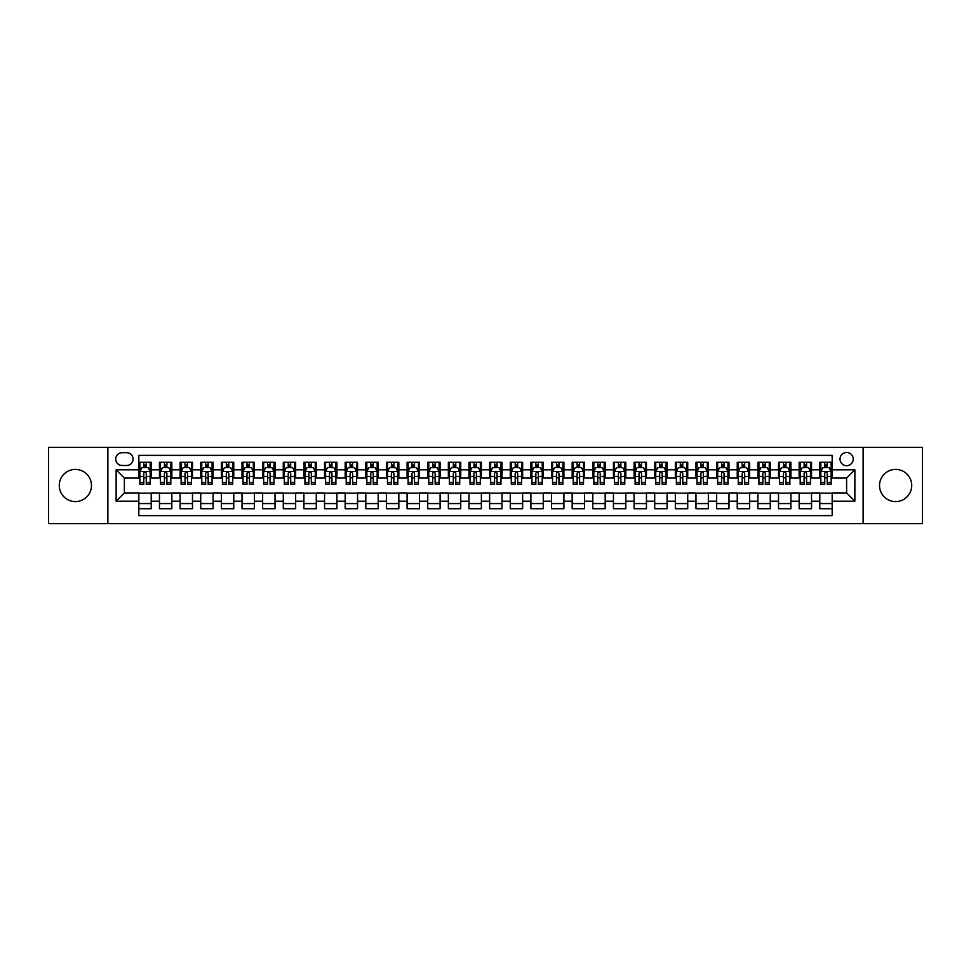 <?xml version="1.0" encoding="UTF-8"?>
<svg xmlns="http://www.w3.org/2000/svg" width="971" height="971" viewBox="0 0 971 971"><rect width="100%" height="100%" fill="white"/><g stroke="black" fill="none" stroke-linecap="round" stroke-linejoin="round"><path stroke-width="1.46" d="M895.626 469.406A16.094 16.094 0 0 0 879.532 485.5A16.094 16.094 0 0 0 895.626 501.594A16.094 16.094 0 0 0 911.72 485.5A16.094 16.094 0 0 0 895.626 469.406M75.374 469.406A16.094 16.094 0 0 0 59.28 485.5A16.094 16.094 0 0 0 75.374 501.594A16.094 16.094 0 0 0 91.468 485.5A16.094 16.094 0 0 0 75.374 469.406M846.615 452.486A6.603 6.603 0 0 0 840.012 459.089A6.603 6.603 0 0 0 846.615 465.692A6.603 6.603 0 0 0 853.218 459.089A6.603 6.603 0 0 0 846.615 452.486M863.122 523.672L922.45 523.672L922.45 447.328L863.122 447.328L863.122 523.672L107.878 523.672L107.878 447.328L48.55 447.328L48.55 523.672L107.878 523.672M832.171 462.281L819.791 462.281L819.791 469.818L811.538 469.818L811.538 478.072L819.791 478.072L819.791 469.818M811.538 469.818L811.538 462.281L799.157 462.281L799.157 469.818L790.904 469.818L790.904 478.072L799.157 478.072L799.157 469.818M790.904 469.818L790.904 462.281L778.524 462.281L778.524 469.818L770.27 469.818L770.27 478.072L778.524 478.072L778.524 469.818M770.27 469.818L770.27 462.281L757.89 462.281L757.89 469.818L749.636 469.818L749.636 478.072L757.89 478.072L757.89 469.818M749.636 469.818L749.636 462.281L737.244 462.281L737.244 469.818L728.99 469.818L728.99 478.072L737.244 478.072L737.244 469.818M728.99 469.818L728.99 462.281L716.61 462.281L716.61 469.818L708.357 469.818L708.357 478.072L716.61 478.072L716.61 469.818M708.357 469.818L708.357 462.281L695.976 462.281L695.976 469.818L687.723 469.818L687.723 478.072L695.976 478.072L695.976 469.818M687.723 469.818L687.723 462.281L675.343 462.281L675.343 469.818L667.089 469.818L667.089 478.072L675.343 478.072L675.343 469.818M667.089 469.818L667.089 462.281L654.709 462.281L654.709 469.818L646.455 469.818L646.455 478.072L654.709 478.072L654.709 469.818M646.455 469.818L646.455 462.281L634.075 462.281L634.075 469.818L625.822 469.818L625.822 478.072L634.075 478.072L634.075 469.818M625.822 469.818L625.822 462.281L613.441 462.281L613.441 469.818L605.188 469.818L605.188 478.072L613.441 478.072L613.441 469.818M605.188 469.818L605.188 462.281L592.808 462.281L592.808 469.818L584.554 469.818L584.554 478.072L592.808 478.072L592.808 469.818M584.554 469.818L584.554 462.281L572.162 462.281L572.162 469.818L563.908 469.818L563.908 478.072L572.162 478.072L572.162 469.818M563.908 469.818L563.908 462.281L551.528 462.281L551.528 469.818L543.275 469.818L543.275 478.072L551.528 478.072L551.528 469.818M543.275 469.818L543.275 462.281L530.894 462.281L530.894 469.818L522.641 469.818L522.641 478.072L530.894 478.072L530.894 469.818M522.641 469.818L522.641 462.281L510.261 462.281L510.261 469.818L502.007 469.818L502.007 478.072L510.261 478.072L510.261 469.818M502.007 469.818L502.007 462.281L489.627 462.281L489.627 469.818L481.373 469.818L481.373 478.072L489.627 478.072L489.627 469.818M481.373 469.818L481.373 462.281L468.993 462.281L468.993 469.818L460.74 469.818L460.74 478.072L468.993 478.072L468.993 469.818M460.74 469.818L460.74 462.281L448.359 462.281L448.359 469.818L440.106 469.818L440.106 478.072L448.359 478.072L448.359 469.818M440.106 469.818L440.106 462.281L427.726 462.281L427.726 469.818L419.472 469.818L419.472 478.072L427.726 478.072L427.726 469.818M419.472 469.818L419.472 462.281L407.092 462.281L407.092 469.818L398.838 469.818L398.838 478.072L407.092 478.072L407.092 469.818M398.838 469.818L398.838 462.281L386.446 462.281L386.446 469.818L378.192 469.818L378.192 478.072L386.446 478.072L386.446 469.818M378.192 469.818L378.192 462.281L365.812 462.281L365.812 469.818L357.559 469.818L357.559 478.072L365.812 478.072L365.812 469.818M357.559 469.818L357.559 462.281L345.178 462.281L345.178 469.818L336.925 469.818L336.925 478.072L345.178 478.072L345.178 469.818M336.925 469.818L336.925 462.281L324.545 462.281L324.545 469.818L316.291 469.818L316.291 478.072L324.545 478.072L324.545 469.818M316.291 469.818L316.291 462.281L303.911 462.281L303.911 469.818L295.657 469.818L295.657 478.072L303.911 478.072L303.911 469.818M295.657 469.818L295.657 462.281L283.277 462.281L283.277 469.818L275.024 469.818L275.024 478.072L283.277 478.072L283.277 469.818M275.024 469.818L275.024 462.281L262.643 462.281L262.643 469.818L254.39 469.818L254.39 478.072L262.643 478.072L262.643 469.818M254.39 469.818L254.39 462.281L242.01 462.281L242.01 469.818L233.756 469.818L233.756 478.072L242.01 478.072L242.01 469.818M233.756 469.818L233.756 462.281L221.364 462.281L221.364 469.818L213.11 469.818L213.11 478.072L221.364 478.072L221.364 469.818M213.11 469.818L213.11 462.281L200.73 462.281L200.73 469.818L192.476 469.818L192.476 478.072L200.73 478.072L200.73 469.818M192.476 469.818L192.476 462.281L180.096 462.281L180.096 469.818L171.843 469.818L171.843 478.072L180.096 478.072L180.096 469.818M171.843 469.818L171.843 462.281L159.462 462.281L159.462 478.072L151.209 478.072L151.209 462.281L138.829 462.281M138.829 508.719L151.209 508.719L151.209 492.928L159.462 492.928L159.462 508.719L171.843 508.719L171.843 492.928L180.096 492.928L180.096 501.182L171.843 501.182M180.096 501.182L180.096 508.719L192.476 508.719L192.476 492.928L200.73 492.928L200.73 501.182L192.476 501.182M200.73 501.182L200.73 508.719L213.11 508.719L213.11 492.928L221.364 492.928L221.364 501.182L213.11 501.182M221.364 501.182L221.364 508.719L233.756 508.719L233.756 492.928L242.01 492.928L242.01 501.182L233.756 501.182M242.01 501.182L242.01 508.719L254.39 508.719L254.39 492.928L262.643 492.928L262.643 501.182L254.39 501.182M262.643 501.182L262.643 508.719L275.024 508.719L275.024 492.928L283.277 492.928L283.277 501.182L275.024 501.182M283.277 501.182L283.277 508.719L295.657 508.719L295.657 492.928L303.911 492.928L303.911 501.182L295.657 501.182M303.911 501.182L303.911 508.719L316.291 508.719L316.291 492.928L324.545 492.928L324.545 501.182L316.291 501.182M324.545 501.182L324.545 508.719L336.925 508.719L336.925 492.928L345.178 492.928L345.178 501.182L336.925 501.182M345.178 501.182L345.178 508.719L357.559 508.719L357.559 492.928L365.812 492.928L365.812 501.182L357.559 501.182M365.812 501.182L365.812 508.719L378.192 508.719L378.192 492.928L386.446 492.928L386.446 501.182L378.192 501.182M386.446 501.182L386.446 508.719L398.838 508.719L398.838 492.928L407.092 492.928L407.092 501.182L398.838 501.182M407.092 501.182L407.092 508.719L419.472 508.719L419.472 492.928L427.726 492.928L427.726 501.182L419.472 501.182M427.726 501.182L427.726 508.719L440.106 508.719L440.106 492.928L448.359 492.928L448.359 501.182L440.106 501.182M448.359 501.182L448.359 508.719L460.74 508.719L460.74 492.928L468.993 492.928L468.993 501.182L460.74 501.182M468.993 501.182L468.993 508.719L481.373 508.719L481.373 492.928L489.627 492.928L489.627 501.182L481.373 501.182M489.627 501.182L489.627 508.719L502.007 508.719L502.007 492.928L510.261 492.928L510.261 501.182L502.007 501.182M510.261 501.182L510.261 508.719L522.641 508.719L522.641 492.928L530.894 492.928L530.894 501.182L522.641 501.182M530.894 501.182L530.894 508.719L543.275 508.719L543.275 492.928L551.528 492.928L551.528 501.182L543.275 501.182M551.528 501.182L551.528 508.719L563.908 508.719L563.908 492.928L572.162 492.928L572.162 501.182L563.908 501.182M572.162 501.182L572.162 508.719L584.554 508.719L584.554 492.928L592.808 492.928L592.808 501.182L584.554 501.182M592.808 501.182L592.808 508.719L605.188 508.719L605.188 492.928L613.441 492.928L613.441 501.182L605.188 501.182M613.441 501.182L613.441 508.719L625.822 508.719L625.822 492.928L634.075 492.928L634.075 501.182L625.822 501.182M634.075 501.182L634.075 508.719L646.455 508.719L646.455 492.928L654.709 492.928L654.709 501.182L646.455 501.182M654.709 501.182L654.709 508.719L667.089 508.719L667.089 492.928L675.343 492.928L675.343 501.182L667.089 501.182M675.343 501.182L675.343 508.719L687.723 508.719L687.723 492.928L695.976 492.928L695.976 501.182L687.723 501.182M695.976 501.182L695.976 508.719L708.357 508.719L708.357 492.928L716.61 492.928L716.61 501.182L708.357 501.182M716.61 501.182L716.61 508.719L728.99 508.719L728.99 492.928L737.244 492.928L737.244 501.182L728.99 501.182M737.244 501.182L737.244 508.719L749.636 508.719L749.636 492.928L757.89 492.928L757.89 501.182L749.636 501.182M757.89 501.182L757.89 508.719L770.27 508.719L770.27 492.928L778.524 492.928L778.524 501.182L770.27 501.182M778.524 501.182L778.524 508.719L790.904 508.719L790.904 492.928L799.157 492.928L799.157 501.182L790.904 501.182M799.157 501.182L799.157 508.719L811.538 508.719L811.538 492.928L819.791 492.928L819.791 501.182L811.538 501.182M122.115 465.485L126.655 465.485A6.396 6.396 0 0 0 133.051 459.089A6.396 6.396 0 0 0 126.655 452.692L122.115 452.692A6.396 6.396 0 0 0 115.719 459.089A6.396 6.396 0 0 0 122.115 465.485M863.122 447.328L107.878 447.328M832.171 469.818L832.171 455.375L138.829 455.375L138.829 478.072L124.385 478.072L124.385 492.928L138.829 492.928L138.829 515.625L832.171 515.625L832.171 492.928L846.615 492.928L846.615 478.072L832.171 478.072L832.171 469.818L854.868 469.818L854.868 501.182L832.171 501.182M138.829 501.182L116.132 501.182L116.132 469.818L138.829 469.818M819.791 501.182L819.791 508.719L832.171 508.719M138.829 467.439L139.86 467.439M143.781 467.439L146.257 467.439M150.177 467.439L151.209 467.439M138.829 477.866L139.86 477.866M143.781 477.866L146.257 477.866M150.177 477.866L151.209 477.866M138.829 493.134L151.209 493.134M138.829 503.561L151.209 503.561M159.462 477.866L160.494 477.866M164.415 477.866L166.891 477.866M170.811 477.866L171.843 477.866M159.462 467.439L160.494 467.439M164.415 467.439L166.891 467.439M170.811 467.439L171.843 467.439M159.462 493.134L171.843 493.134M159.462 503.561L171.843 503.561M180.096 493.134L192.476 493.134M180.096 503.561L192.476 503.561M180.096 467.439L181.128 467.439M185.048 467.439L187.524 467.439M191.445 467.439L192.476 467.439M180.096 477.866L181.128 477.866M185.048 477.866L187.524 477.866M191.445 477.866L192.476 477.866M200.73 493.134L213.11 493.134M200.73 503.561L213.11 503.561M200.73 467.439L201.762 467.439M205.682 467.439L208.158 467.439M212.079 467.439L213.11 467.439M200.73 477.866L201.762 477.866M205.682 477.866L208.158 477.866M212.079 477.866L213.11 477.866M221.364 493.134L233.756 493.134M221.364 503.561L233.756 503.561M221.364 467.439L222.395 467.439M226.328 467.439L228.804 467.439M232.724 467.439L233.756 467.439M221.364 477.866L222.395 477.866M226.328 477.866L228.804 477.866M232.724 477.866L233.756 477.866M242.01 493.134L254.39 493.134M242.01 503.561L254.39 503.561M242.01 467.439L243.041 467.439M246.962 467.439L249.438 467.439M253.358 467.439L254.39 467.439M242.01 477.866L243.041 477.866M246.962 477.866L249.438 477.866M253.358 477.866L254.39 477.866M262.643 493.134L275.024 493.134M262.643 503.561L275.024 503.561M262.643 467.439L263.675 467.439M267.595 467.439L270.072 467.439M273.992 467.439L275.024 467.439M262.643 477.866L263.675 477.866M267.595 477.866L270.072 477.866M273.992 477.866L275.024 477.866M283.277 493.134L295.657 493.134M283.277 503.561L295.657 503.561M283.277 467.439L284.309 467.439M288.229 467.439L290.705 467.439M294.626 467.439L295.657 467.439M283.277 477.866L284.309 477.866M288.229 477.866L290.705 477.866M294.626 477.866L295.657 477.866M303.911 493.134L316.291 493.134M303.911 503.561L316.291 503.561M303.911 467.439L304.943 467.439M308.863 467.439L311.339 467.439M315.259 467.439L316.291 467.439M303.911 477.866L304.943 477.866M308.863 477.866L311.339 477.866M315.259 477.866L316.291 477.866M324.545 493.134L336.925 493.134M324.545 503.561L336.925 503.561M324.545 467.439L325.576 467.439M329.497 467.439L331.973 467.439M335.893 467.439L336.925 467.439M324.545 477.866L325.576 477.866M329.497 477.866L331.973 477.866M335.893 477.866L336.925 477.866M345.178 493.134L357.559 493.134M345.178 503.561L357.559 503.561M345.178 467.439L346.21 467.439M350.13 467.439L352.607 467.439M356.527 467.439L357.559 467.439M345.178 477.866L346.21 477.866M350.13 477.866L352.607 477.866M356.527 477.866L357.559 477.866M365.812 493.134L378.192 493.134M365.812 503.561L378.192 503.561M365.812 467.439L366.844 467.439M370.764 467.439L373.24 467.439M377.161 467.439L378.192 467.439M365.812 477.866L366.844 477.866M370.764 477.866L373.24 477.866M377.161 477.866L378.192 477.866M386.446 493.134L398.838 493.134M386.446 503.561L398.838 503.561M386.446 467.439L387.478 467.439M391.398 467.439L393.874 467.439M397.794 467.439L398.838 467.439M386.446 477.866L387.478 477.866M391.398 477.866L393.874 477.866M397.794 477.866L398.838 477.866M407.092 493.134L419.472 493.134M407.092 503.561L419.472 503.561M407.092 467.439L408.123 467.439M412.044 467.439L414.52 467.439M418.44 467.439L419.472 467.439M407.092 477.866L408.123 477.866M412.044 477.866L414.52 477.866M418.44 477.866L419.472 477.866M427.726 493.134L440.106 493.134M427.726 503.561L440.106 503.561M427.726 467.439L428.757 467.439M432.678 467.439L435.154 467.439M439.074 467.439L440.106 467.439M427.726 477.866L428.757 477.866M432.678 477.866L435.154 477.866M439.074 477.866L440.106 477.866M448.359 493.134L460.74 493.134M448.359 503.561L460.74 503.561M448.359 467.439L449.391 467.439M453.311 467.439L455.787 467.439M459.708 467.439L460.74 467.439M448.359 477.866L449.391 477.866M453.311 477.866L455.787 477.866M459.708 477.866L460.74 477.866M468.993 493.134L481.373 493.134M468.993 503.561L481.373 503.561M468.993 467.439L470.025 467.439M473.945 467.439L476.421 467.439M480.342 467.439L481.373 467.439M468.993 477.866L470.025 477.866M473.945 477.866L476.421 477.866M480.342 477.866L481.373 477.866M489.627 493.134L502.007 493.134M489.627 503.561L502.007 503.561M489.627 467.439L490.658 467.439M494.579 467.439L497.055 467.439M500.975 467.439L502.007 467.439M489.627 477.866L490.658 477.866M494.579 477.866L497.055 477.866M500.975 477.866L502.007 477.866M510.261 493.134L522.641 493.134M510.261 503.561L522.641 503.561M510.261 467.439L511.292 467.439M515.213 467.439L517.689 467.439M521.609 467.439L522.641 467.439M510.261 477.866L511.292 477.866M515.213 477.866L517.689 477.866M521.609 477.866L522.641 477.866M530.894 493.134L543.275 493.134M530.894 503.561L543.275 503.561M530.894 467.439L531.926 467.439M535.846 467.439L538.322 467.439M542.243 467.439L543.275 467.439M530.894 477.866L531.926 477.866M535.846 477.866L538.322 477.866M542.243 477.866L543.275 477.866M551.528 493.134L563.908 493.134M551.528 503.561L563.908 503.561M551.528 467.439L552.56 467.439M556.48 467.439L558.956 467.439M562.877 467.439L563.908 467.439M551.528 477.866L552.56 477.866M556.48 477.866L558.956 477.866M562.877 477.866L563.908 477.866M572.162 493.134L584.554 493.134M572.162 503.561L584.554 503.561M572.162 467.439L573.206 467.439M577.126 467.439L579.602 467.439M583.522 467.439L584.554 467.439M572.162 477.866L573.206 477.866M577.126 477.866L579.602 477.866M583.522 477.866L584.554 477.866M592.808 493.134L605.188 493.134M592.808 503.561L605.188 503.561M592.808 467.439L593.839 467.439M597.76 467.439L600.236 467.439M604.156 467.439L605.188 467.439M592.808 477.866L593.839 477.866M597.76 477.866L600.236 477.866M604.156 477.866L605.188 477.866M613.441 493.134L625.822 493.134M613.441 503.561L625.822 503.561M613.441 467.439L614.473 467.439M618.393 467.439L620.87 467.439M624.79 467.439L625.822 467.439M613.441 477.866L614.473 477.866M618.393 477.866L620.87 477.866M624.79 477.866L625.822 477.866M634.075 493.134L646.455 493.134M634.075 503.561L646.455 503.561M634.075 467.439L635.107 467.439M639.027 467.439L641.503 467.439M645.424 467.439L646.455 467.439M634.075 477.866L635.107 477.866M639.027 477.866L641.503 477.866M645.424 477.866L646.455 477.866M654.709 493.134L667.089 493.134M654.709 503.561L667.089 503.561M654.709 467.439L655.741 467.439M659.661 467.439L662.137 467.439M666.057 467.439L667.089 467.439M654.709 477.866L655.741 477.866M659.661 477.866L662.137 477.866M666.057 477.866L667.089 477.866M675.343 493.134L687.723 493.134M675.343 503.561L687.723 503.561M675.343 467.439L676.374 467.439M680.295 467.439L682.771 467.439M686.691 467.439L687.723 467.439M675.343 477.866L676.374 477.866M680.295 477.866L682.771 477.866M686.691 477.866L687.723 477.866M695.976 493.134L708.357 493.134M695.976 503.561L708.357 503.561M695.976 467.439L697.008 467.439M700.928 467.439L703.405 467.439M707.325 467.439L708.357 467.439M695.976 477.866L697.008 477.866M700.928 477.866L703.405 477.866M707.325 477.866L708.357 477.866M716.61 493.134L728.99 493.134M716.61 503.561L728.99 503.561M716.61 467.439L717.642 467.439M721.562 467.439L724.038 467.439M727.959 467.439L728.99 467.439M716.61 477.866L717.642 477.866M721.562 477.866L724.038 477.866M727.959 477.866L728.99 477.866M737.244 493.134L749.636 493.134M737.244 503.561L749.636 503.561M737.244 467.439L738.276 467.439M742.196 467.439L744.672 467.439M748.605 467.439L749.636 467.439M737.244 477.866L738.276 477.866M742.196 477.866L744.672 477.866M748.605 477.866L749.636 477.866M757.89 493.134L770.27 493.134M757.89 503.561L770.27 503.561M757.89 467.439L758.921 467.439M762.842 467.439L765.318 467.439M769.238 467.439L770.27 467.439M757.89 477.866L758.921 477.866M762.842 477.866L765.318 477.866M769.238 477.866L770.27 477.866M778.524 493.134L790.904 493.134M778.524 503.561L790.904 503.561M778.524 467.439L779.555 467.439M783.476 467.439L785.952 467.439M789.872 467.439L790.904 467.439M778.524 477.866L779.555 477.866M783.476 477.866L785.952 477.866M789.872 477.866L790.904 477.866M799.157 493.134L811.538 493.134M799.157 503.561L811.538 503.561M799.157 467.439L800.189 467.439M804.109 467.439L806.585 467.439M810.506 467.439L811.538 467.439M799.157 477.866L800.189 477.866M804.109 477.866L806.585 477.866M810.506 477.866L811.538 477.866M819.791 493.134L832.171 493.134M819.791 503.561L832.171 503.561M819.791 467.439L820.823 467.439M824.743 467.439L827.219 467.439M831.14 467.439L832.171 467.439M819.791 477.866L820.823 477.866M824.743 477.866L827.219 477.866M831.14 477.866L832.171 477.866M124.385 478.072L116.132 469.818M124.385 492.928L116.132 501.182M854.868 469.818L846.615 478.072M854.868 501.182L846.615 492.928M146.257 464.963L143.781 464.963M150.177 482.575L146.257 482.575L146.257 484.262L150.177 484.262L150.177 471.675L148.114 467.549L141.924 467.549L139.86 471.675L139.86 484.262L143.781 484.262L143.781 482.575L139.86 482.575M139.86 471.675L139.86 462.281M150.177 471.675L150.177 462.281M143.781 467.549L143.781 462.281M146.257 462.281L146.257 467.549M146.257 482.575L146.257 473.217C145.432 471.627 144.606 471.627 143.781 473.217L143.781 482.575M166.891 464.963L164.415 464.963M170.811 482.575L166.891 482.575L166.891 484.262L170.811 484.262L170.811 471.675L168.748 467.549L162.558 467.549L160.494 471.675L160.494 484.262L164.415 484.262L164.415 482.575L160.494 482.575M160.494 471.675L160.494 462.281M170.811 471.675L170.811 462.281M164.415 467.549L164.415 462.281M166.891 462.281L166.891 467.549M166.891 482.575L166.891 473.217C166.065 471.627 165.24 471.627 164.415 473.217L164.415 482.575M187.524 464.963L185.048 464.963M191.445 482.575L187.524 482.575L187.524 484.262L191.445 484.262L191.445 471.675L189.381 467.549L183.191 467.549L181.128 471.675L181.128 484.262L185.048 484.262L185.048 482.575L181.128 482.575M181.128 471.675L181.128 462.281M191.445 471.675L191.445 462.281M185.048 467.549L185.048 462.281M187.524 462.281L187.524 467.549M187.524 482.575L187.524 473.217C186.699 471.627 185.874 471.627 185.048 473.217L185.048 482.575M208.158 464.963L205.682 464.963M212.079 482.575L208.158 482.575L208.158 484.262L212.079 484.262L212.079 471.675L210.015 467.549L203.825 467.549L201.762 471.675L201.762 484.262L205.682 484.262L205.682 482.575L201.762 482.575M201.762 471.675L201.762 462.281M212.079 471.675L212.079 462.281M205.682 467.549L205.682 462.281M208.158 462.281L208.158 467.549M208.158 482.575L208.158 473.217C207.345 471.627 206.507 471.627 205.682 473.217L205.682 482.575M228.804 464.963L226.328 464.963M232.724 482.575L228.804 482.575L228.804 484.262L232.724 484.262L232.724 471.675L230.661 467.549L224.471 467.549L222.395 471.675L222.395 484.262L226.328 484.262L226.328 482.575L222.395 482.575M222.395 471.675L222.395 462.281M232.724 471.675L232.724 462.281M226.328 467.549L226.328 462.281M228.804 462.281L228.804 467.549M228.804 482.575L228.804 473.217C227.979 471.627 227.153 471.627 226.328 473.217L226.328 482.575M249.438 464.963L246.962 464.963M253.358 482.575L249.438 482.575L249.438 484.262L253.358 484.262L253.358 471.675L251.295 467.549L245.105 467.549L243.041 471.675L243.041 484.262L246.962 484.262L246.962 482.575L243.041 482.575M243.041 471.675L243.041 462.281M253.358 471.675L253.358 462.281M246.962 467.549L246.962 462.281M249.438 462.281L249.438 467.549M249.438 482.575L249.438 473.217C248.612 471.627 247.787 471.627 246.962 473.217L246.962 482.575M270.072 464.963L267.595 464.963M273.992 482.575L270.072 482.575L270.072 484.262L273.992 484.262L273.992 471.675L271.929 467.549L265.738 467.549L263.675 471.675L263.675 484.262L267.595 484.262L267.595 482.575L263.675 482.575M263.675 471.675L263.675 462.281M273.992 471.675L273.992 462.281M267.595 467.549L267.595 462.281M270.072 462.281L270.072 467.549M270.072 482.575L270.072 473.217C269.246 471.627 268.421 471.627 267.595 473.217L267.595 482.575M290.705 464.963L288.229 464.963M294.626 482.575L290.705 482.575L290.705 484.262L294.626 484.262L294.626 471.675L292.562 467.549L286.372 467.549L284.309 471.675L284.309 484.262L288.229 484.262L288.229 482.575L284.309 482.575M284.309 471.675L284.309 462.281M294.626 471.675L294.626 462.281M288.229 467.549L288.229 462.281M290.705 462.281L290.705 467.549M290.705 482.575L290.705 473.217C289.88 471.627 289.055 471.627 288.229 473.217L288.229 482.575M311.339 464.963L308.863 464.963M315.259 482.575L311.339 482.575L311.339 484.262L315.259 484.262L315.259 471.675L313.196 467.549L307.006 467.549L304.943 471.675L304.943 484.262L308.863 484.262L308.863 482.575L304.943 482.575M304.943 471.675L304.943 462.281M315.259 471.675L315.259 462.281M308.863 467.549L308.863 462.281M311.339 462.281L311.339 467.549M311.339 482.575L311.339 473.217C310.514 471.627 309.688 471.627 308.863 473.217L308.863 482.575M331.973 464.963L329.497 464.963M335.893 482.575L331.973 482.575L331.973 484.262L335.893 484.262L335.893 471.675L333.83 467.549L327.64 467.549L325.576 471.675L325.576 484.262L329.497 484.262L329.497 482.575L325.576 482.575M325.576 471.675L325.576 462.281M335.893 471.675L335.893 462.281M329.497 467.549L329.497 462.281M331.973 462.281L331.973 467.549M331.973 482.575L331.973 473.217C331.147 471.627 330.322 471.627 329.497 473.217L329.497 482.575M352.607 464.963L350.13 464.963M356.527 482.575L352.607 482.575L352.607 484.262L356.527 484.262L356.527 471.675L354.464 467.549L348.273 467.549L346.21 471.675L346.21 484.262L350.13 484.262L350.13 482.575L346.21 482.575M346.21 471.675L346.21 462.281M356.527 471.675L356.527 462.281M350.13 467.549L350.13 462.281M352.607 462.281L352.607 467.549M352.607 482.575L352.607 473.217C351.781 471.627 350.956 471.627 350.13 473.217L350.13 482.575M373.24 464.963L370.764 464.963M377.161 482.575L373.24 482.575L373.24 484.262L377.161 484.262L377.161 471.675L375.097 467.549L368.907 467.549L366.844 471.675L366.844 484.262L370.764 484.262L370.764 482.575L366.844 482.575M366.844 471.675L366.844 462.281M377.161 471.675L377.161 462.281M370.764 467.549L370.764 462.281M373.24 462.281L373.24 467.549M373.24 482.575L373.24 473.217C372.415 471.627 371.59 471.627 370.764 473.217L370.764 482.575M393.874 464.963L391.398 464.963M397.794 482.575L393.874 482.575L393.874 484.262L397.794 484.262L397.794 471.675L395.731 467.549L389.541 467.549L387.478 471.675L387.478 484.262L391.398 484.262L391.398 482.575L387.478 482.575M387.478 471.675L387.478 462.281M397.794 471.675L397.794 462.281M391.398 467.549L391.398 462.281M393.874 462.281L393.874 467.549M393.874 482.575L393.874 473.217C393.061 471.627 392.235 471.627 391.398 473.217L391.398 482.575M414.52 464.963L412.044 464.963M418.44 482.575L414.52 482.575L414.52 484.262L418.44 484.262L418.44 471.675L416.377 467.549L410.187 467.549L408.123 471.675L408.123 484.262L412.044 484.262L412.044 482.575L408.123 482.575M408.123 471.675L408.123 462.281M418.44 471.675L418.44 462.281M412.044 467.549L412.044 462.281M414.52 462.281L414.52 467.549M414.52 482.575L414.52 473.217C413.695 471.627 412.869 471.627 412.044 473.217L412.044 482.575M435.154 464.963L432.678 464.963M439.074 482.575L435.154 482.575L435.154 484.262L439.074 484.262L439.074 471.675L437.011 467.549L430.821 467.549L428.757 471.675L428.757 484.262L432.678 484.262L432.678 482.575L428.757 482.575M428.757 471.675L428.757 462.281M439.074 471.675L439.074 462.281M432.678 467.549L432.678 462.281M435.154 462.281L435.154 467.549M435.154 482.575L435.154 473.217C434.328 471.627 433.503 471.627 432.678 473.217L432.678 482.575M455.787 464.963L453.311 464.963M459.708 482.575L455.787 482.575L455.787 484.262L459.708 484.262L459.708 471.675L457.644 467.549L451.454 467.549L449.391 471.675L449.391 484.262L453.311 484.262L453.311 482.575L449.391 482.575M449.391 471.675L449.391 462.281M459.708 471.675L459.708 462.281M453.311 467.549L453.311 462.281M455.787 462.281L455.787 467.549M455.787 482.575L455.787 473.217C454.962 471.627 454.137 471.627 453.311 473.217L453.311 482.575M476.421 464.963L473.945 464.963M480.342 482.575L476.421 482.575L476.421 484.262L480.342 484.262L480.342 471.675L478.278 467.549L472.088 467.549L470.025 471.675L470.025 484.262L473.945 484.262L473.945 482.575L470.025 482.575M470.025 471.675L470.025 462.281M480.342 471.675L480.342 462.281M473.945 467.549L473.945 462.281M476.421 462.281L476.421 467.549M476.421 482.575L476.421 473.217C475.596 471.627 474.77 471.627 473.945 473.217L473.945 482.575M497.055 464.963L494.579 464.963M500.975 482.575L497.055 482.575L497.055 484.262L500.975 484.262L500.975 471.675L498.912 467.549L492.722 467.549L490.658 471.675L490.658 484.262L494.579 484.262L494.579 482.575L490.658 482.575M490.658 471.675L490.658 462.281M500.975 471.675L500.975 462.281M494.579 467.549L494.579 462.281M497.055 462.281L497.055 467.549M497.055 482.575L497.055 473.217C496.23 471.627 495.404 471.627 494.579 473.217L494.579 482.575M517.689 464.963L515.213 464.963M521.609 482.575L517.689 482.575L517.689 484.262L521.609 484.262L521.609 471.675L519.546 467.549L513.356 467.549L511.292 471.675L511.292 484.262L515.213 484.262L515.213 482.575L511.292 482.575M511.292 471.675L511.292 462.281M521.609 471.675L521.609 462.281M515.213 467.549L515.213 462.281M517.689 462.281L517.689 467.549M517.689 482.575L517.689 473.217C516.863 471.627 516.038 471.627 515.213 473.217L515.213 482.575M538.322 464.963L535.846 464.963M542.243 482.575L538.322 482.575L538.322 484.262L542.243 484.262L542.243 471.675L540.179 467.549L533.989 467.549L531.926 471.675L531.926 484.262L535.846 484.262L535.846 482.575L531.926 482.575M531.926 471.675L531.926 462.281M542.243 471.675L542.243 462.281M535.846 467.549L535.846 462.281M538.322 462.281L538.322 467.549M538.322 482.575L538.322 473.217C537.497 471.627 536.672 471.627 535.846 473.217L535.846 482.575M558.956 464.963L556.48 464.963M562.877 482.575L558.956 482.575L558.956 484.262L562.877 484.262L562.877 471.675L560.813 467.549L554.623 467.549L552.56 471.675L552.56 484.262L556.48 484.262L556.48 482.575L552.56 482.575M552.56 471.675L552.56 462.281M562.877 471.675L562.877 462.281M556.48 467.549L556.48 462.281M558.956 462.281L558.956 467.549M558.956 482.575L558.956 473.217C558.143 471.627 557.318 471.627 556.48 473.217L556.48 482.575M579.602 464.963L577.126 464.963M583.522 482.575L579.602 482.575L579.602 484.262L583.522 484.262L583.522 471.675L581.459 467.549L575.269 467.549L573.206 471.675L573.206 484.262L577.126 484.262L577.126 482.575L573.206 482.575M573.206 471.675L573.206 462.281M583.522 471.675L583.522 462.281M577.126 467.549L577.126 462.281M579.602 462.281L579.602 467.549M579.602 482.575L579.602 473.217C578.777 471.627 577.951 471.627 577.126 473.217L577.126 482.575M600.236 464.963L597.76 464.963M604.156 482.575L600.236 482.575L600.236 484.262L604.156 484.262L604.156 471.675L602.093 467.549L595.903 467.549L593.839 471.675L593.839 484.262L597.76 484.262L597.76 482.575L593.839 482.575M593.839 471.675L593.839 462.281M604.156 471.675L604.156 462.281M597.76 467.549L597.76 462.281M600.236 462.281L600.236 467.549M600.236 482.575L600.236 473.217C599.41 471.627 598.585 471.627 597.76 473.217L597.76 482.575M620.87 464.963L618.393 464.963M624.79 482.575L620.87 482.575L620.87 484.262L624.79 484.262L624.79 471.675L622.727 467.549L616.536 467.549L614.473 471.675L614.473 484.262L618.393 484.262L618.393 482.575L614.473 482.575M614.473 471.675L614.473 462.281M624.79 471.675L624.79 462.281M618.393 467.549L618.393 462.281M620.87 462.281L620.87 467.549M620.87 482.575L620.87 473.217C620.044 471.627 619.219 471.627 618.393 473.217L618.393 482.575M641.503 464.963L639.027 464.963M645.424 482.575L641.503 482.575L641.503 484.262L645.424 484.262L645.424 471.675L643.36 467.549L637.17 467.549L635.107 471.675L635.107 484.262L639.027 484.262L639.027 482.575L635.107 482.575M635.107 471.675L635.107 462.281M645.424 471.675L645.424 462.281M639.027 467.549L639.027 462.281M641.503 462.281L641.503 467.549M641.503 482.575L641.503 473.217C640.678 471.627 639.853 471.627 639.027 473.217L639.027 482.575M662.137 464.963L659.661 464.963M666.057 482.575L662.137 482.575L662.137 484.262L666.057 484.262L666.057 471.675L663.994 467.549L657.804 467.549L655.741 471.675L655.741 484.262L659.661 484.262L659.661 482.575L655.741 482.575M655.741 471.675L655.741 462.281M666.057 471.675L666.057 462.281M659.661 467.549L659.661 462.281M662.137 462.281L662.137 467.549M662.137 482.575L662.137 473.217C661.312 471.627 660.486 471.627 659.661 473.217L659.661 482.575M682.771 464.963L680.295 464.963M686.691 482.575L682.771 482.575L682.771 484.262L686.691 484.262L686.691 471.675L684.628 467.549L678.438 467.549L676.374 471.675L676.374 484.262L680.295 484.262L680.295 482.575L676.374 482.575M676.374 471.675L676.374 462.281M686.691 471.675L686.691 462.281M680.295 467.549L680.295 462.281M682.771 462.281L682.771 467.549M682.771 482.575L682.771 473.217C681.945 471.627 681.12 471.627 680.295 473.217L680.295 482.575M703.405 464.963L700.928 464.963M707.325 482.575L703.405 482.575L703.405 484.262L707.325 484.262L707.325 471.675L705.262 467.549L699.071 467.549L697.008 471.675L697.008 484.262L700.928 484.262L700.928 482.575L697.008 482.575M697.008 471.675L697.008 462.281M707.325 471.675L707.325 462.281M700.928 467.549L700.928 462.281M703.405 462.281L703.405 467.549M703.405 482.575L703.405 473.217C702.579 471.627 701.754 471.627 700.928 473.217L700.928 482.575M724.038 464.963L721.562 464.963M727.959 482.575L724.038 482.575L724.038 484.262L727.959 484.262L727.959 471.675L725.895 467.549L719.705 467.549L717.642 471.675L717.642 484.262L721.562 484.262L721.562 482.575L717.642 482.575M717.642 471.675L717.642 462.281M727.959 471.675L727.959 462.281M721.562 467.549L721.562 462.281M724.038 462.281L724.038 467.549M724.038 482.575L724.038 473.217C723.213 471.627 722.388 471.627 721.562 473.217L721.562 482.575M744.672 464.963L742.196 464.963M748.605 482.575L744.672 482.575L744.672 484.262L748.605 484.262L748.605 471.675L746.529 467.549L740.339 467.549L738.276 471.675L738.276 484.262L742.196 484.262L742.196 482.575L738.276 482.575M738.276 471.675L738.276 462.281M748.605 471.675L748.605 462.281M742.196 467.549L742.196 462.281M744.672 462.281L744.672 467.549M744.672 482.575L744.672 473.217C743.859 471.627 743.033 471.627 742.196 473.217L742.196 482.575M765.318 464.963L762.842 464.963M769.238 482.575L765.318 482.575L765.318 484.262L769.238 484.262L769.238 471.675L767.175 467.549L760.985 467.549L758.921 471.675L758.921 484.262L762.842 484.262L762.842 482.575L758.921 482.575M758.921 471.675L758.921 462.281M769.238 471.675L769.238 462.281M762.842 467.549L762.842 462.281M765.318 462.281L765.318 467.549M765.318 482.575L765.318 473.217C764.493 471.627 763.667 471.627 762.842 473.217L762.842 482.575M785.952 464.963L783.476 464.963M789.872 482.575L785.952 482.575L785.952 484.262L789.872 484.262L789.872 471.675L787.809 467.549L781.619 467.549L779.555 471.675L779.555 484.262L783.476 484.262L783.476 482.575L779.555 482.575M779.555 471.675L779.555 462.281M789.872 471.675L789.872 462.281M783.476 467.549L783.476 462.281M785.952 462.281L785.952 467.549M785.952 482.575L785.952 473.217C785.126 471.627 784.301 471.627 783.476 473.217L783.476 482.575M806.585 464.963L804.109 464.963M810.506 482.575L806.585 482.575L806.585 484.262L810.506 484.262L810.506 471.675L808.442 467.549L802.252 467.549L800.189 471.675L800.189 484.262L804.109 484.262L804.109 482.575L800.189 482.575M800.189 471.675L800.189 462.281M810.506 471.675L810.506 462.281M804.109 467.549L804.109 462.281M806.585 462.281L806.585 467.549M806.585 482.575L806.585 473.217C805.76 471.627 804.935 471.627 804.109 473.217L804.109 482.575M827.219 464.963L824.743 464.963M831.14 482.575L827.219 482.575L827.219 484.262L831.14 484.262L831.14 471.675L829.076 467.549L822.886 467.549L820.823 471.675L820.823 484.262L824.743 484.262L824.743 482.575L820.823 482.575M820.823 471.675L820.823 462.281M831.14 471.675L831.14 462.281M824.743 467.549L824.743 462.281M827.219 462.281L827.219 467.549M827.219 482.575L827.219 473.217C826.394 471.627 825.568 471.627 824.743 473.217L824.743 482.575M159.462 501.182L151.209 501.182M159.462 469.818L151.209 469.818M150.129 471.566L139.909 471.566M139.86 468.677L141.353 468.677M148.684 468.677L150.177 468.677M143.781 476.458L139.86 476.458M150.177 476.458L146.257 476.458M146.257 466.286L143.781 466.286M170.762 471.566L160.543 471.566M160.494 468.677L161.987 468.677M169.318 468.677L170.811 468.677M164.415 476.458L160.494 476.458M170.811 476.458L166.891 476.458M166.891 466.286L164.415 466.286M191.396 471.566L181.189 471.566M181.128 468.677L182.621 468.677M189.952 468.677L191.445 468.677M185.048 476.458L181.128 476.458M191.445 476.458L187.524 476.458M187.524 466.286L185.048 466.286M212.03 471.566L201.822 471.566M201.762 468.677L203.267 468.677M210.586 468.677L212.079 468.677M205.682 476.458L201.762 476.458M212.079 476.458L208.158 476.458M208.158 466.286L205.682 466.286M232.664 471.566L222.456 471.566M222.395 468.677L223.9 468.677M231.219 468.677L232.724 468.677M226.328 476.458L222.395 476.458M232.724 476.458L228.804 476.458M228.804 466.286L226.328 466.286M253.297 471.566L243.09 471.566M243.041 468.677L244.534 468.677M251.853 468.677L253.358 468.677M246.962 476.458L243.041 476.458M253.358 476.458L249.438 476.458M249.438 466.286L246.962 466.286M273.943 471.566L263.724 471.566M263.675 468.677L265.168 468.677M272.499 468.677L273.992 468.677M267.595 476.458L263.675 476.458M273.992 476.458L270.072 476.458M270.072 466.286L267.595 466.286M294.577 471.566L284.357 471.566M284.309 468.677L285.802 468.677M293.133 468.677L294.626 468.677M288.229 476.458L284.309 476.458M294.626 476.458L290.705 476.458M290.705 466.286L288.229 466.286M315.211 471.566L304.991 471.566M304.943 468.677L306.435 468.677M313.767 468.677L315.259 468.677M308.863 476.458L304.943 476.458M315.259 476.458L311.339 476.458M311.339 466.286L308.863 466.286M335.845 471.566L325.625 471.566M325.576 468.677L327.069 468.677M334.4 468.677L335.893 468.677M329.497 476.458L325.576 476.458M335.893 476.458L331.973 476.458M331.973 466.286L329.497 466.286M356.478 471.566L346.259 471.566M346.21 468.677L347.703 468.677M355.034 468.677L356.527 468.677M350.13 476.458L346.21 476.458M356.527 476.458L352.607 476.458M352.607 466.286L350.13 466.286M377.112 471.566L366.904 471.566M366.844 468.677L368.349 468.677M375.668 468.677L377.161 468.677M370.764 476.458L366.844 476.458M377.161 476.458L373.24 476.458M373.24 466.286L370.764 466.286M397.746 471.566L387.538 471.566M387.478 468.677L388.983 468.677M396.302 468.677L397.794 468.677M391.398 476.458L387.478 476.458M397.794 476.458L393.874 476.458M393.874 466.286L391.398 466.286M418.38 471.566L408.172 471.566M408.123 468.677L409.616 468.677M416.935 468.677L418.44 468.677M412.044 476.458L408.123 476.458M418.44 476.458L414.52 476.458M414.52 466.286L412.044 466.286M439.013 471.566L428.806 471.566M428.757 468.677L430.25 468.677M437.569 468.677L439.074 468.677M432.678 476.458L428.757 476.458M439.074 476.458L435.154 476.458M435.154 466.286L432.678 466.286M459.659 471.566L449.439 471.566M449.391 468.677L450.884 468.677M458.215 468.677L459.708 468.677M453.311 476.458L449.391 476.458M459.708 476.458L455.787 476.458M455.787 466.286L453.311 466.286M480.293 471.566L470.073 471.566M470.025 468.677L471.518 468.677M478.849 468.677L480.342 468.677M473.945 476.458L470.025 476.458M480.342 476.458L476.421 476.458M476.421 466.286L473.945 466.286M500.927 471.566L490.707 471.566M490.658 468.677L492.151 468.677M499.482 468.677L500.975 468.677M494.579 476.458L490.658 476.458M500.975 476.458L497.055 476.458M497.055 466.286L494.579 466.286M521.561 471.566L511.341 471.566M511.292 468.677L512.785 468.677M520.116 468.677L521.609 468.677M515.213 476.458L511.292 476.458M521.609 476.458L517.689 476.458M517.689 466.286L515.213 466.286M542.194 471.566L531.987 471.566M531.926 468.677L533.431 468.677M540.75 468.677L542.243 468.677M535.846 476.458L531.926 476.458M542.243 476.458L538.322 476.458M538.322 466.286L535.846 466.286M562.828 471.566L552.62 471.566M552.56 468.677L554.065 468.677M561.384 468.677L562.877 468.677M556.48 476.458L552.56 476.458M562.877 476.458L558.956 476.458M558.956 466.286L556.48 466.286M583.462 471.566L573.254 471.566M573.206 468.677L574.698 468.677M582.017 468.677L583.522 468.677M577.126 476.458L573.206 476.458M583.522 476.458L579.602 476.458M579.602 466.286L577.126 466.286M604.096 471.566L593.888 471.566M593.839 468.677L595.332 468.677M602.651 468.677L604.156 468.677M597.76 476.458L593.839 476.458M604.156 476.458L600.236 476.458M600.236 466.286L597.76 466.286M624.741 471.566L614.522 471.566M614.473 468.677L615.966 468.677M623.297 468.677L624.79 468.677M618.393 476.458L614.473 476.458M624.79 476.458L620.87 476.458M620.87 466.286L618.393 466.286M645.375 471.566L635.155 471.566M635.107 468.677L636.6 468.677M643.931 468.677L645.424 468.677M639.027 476.458L635.107 476.458M645.424 476.458L641.503 476.458M641.503 466.286L639.027 466.286M666.009 471.566L655.789 471.566M655.741 468.677L657.233 468.677M664.565 468.677L666.057 468.677M659.661 476.458L655.741 476.458M666.057 476.458L662.137 476.458M662.137 466.286L659.661 466.286M686.643 471.566L676.423 471.566M676.374 468.677L677.867 468.677M685.198 468.677L686.691 468.677M680.295 476.458L676.374 476.458M686.691 476.458L682.771 476.458M682.771 466.286L680.295 466.286M707.276 471.566L697.057 471.566M697.008 468.677L698.501 468.677M705.832 468.677L707.325 468.677M700.928 476.458L697.008 476.458M707.325 476.458L703.405 476.458M703.405 466.286L700.928 466.286M727.91 471.566L717.703 471.566M717.642 468.677L719.147 468.677M726.466 468.677L727.959 468.677M721.562 476.458L717.642 476.458M727.959 476.458L724.038 476.458M724.038 466.286L721.562 466.286M748.544 471.566L738.336 471.566M738.276 468.677L739.781 468.677M747.1 468.677L748.605 468.677M742.196 476.458L738.276 476.458M748.605 476.458L744.672 476.458M744.672 466.286L742.196 466.286M769.178 471.566L758.97 471.566M758.921 468.677L760.414 468.677M767.733 468.677L769.238 468.677M762.842 476.458L758.921 476.458M769.238 476.458L765.318 476.458M765.318 466.286L762.842 466.286M789.811 471.566L779.604 471.566M779.555 468.677L781.048 468.677M788.379 468.677L789.872 468.677M783.476 476.458L779.555 476.458M789.872 476.458L785.952 476.458M785.952 466.286L783.476 466.286M810.457 471.566L800.238 471.566M800.189 468.677L801.682 468.677M809.013 468.677L810.506 468.677M804.109 476.458L800.189 476.458M810.506 476.458L806.585 476.458M806.585 466.286L804.109 466.286M831.091 471.566L820.871 471.566M820.823 468.677L822.316 468.677M829.647 468.677L831.14 468.677M824.743 476.458L820.823 476.458M831.14 476.458L827.219 476.458M827.219 466.286L824.743 466.286"/></g></svg>
